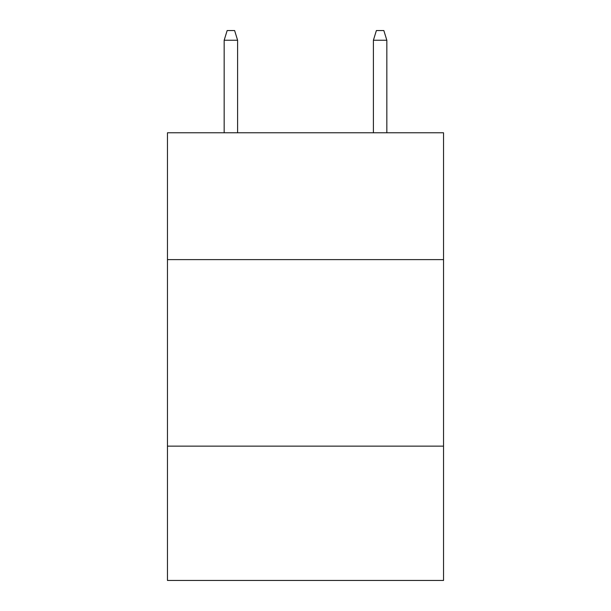 <?xml version="1.0" encoding="UTF-8"?>
<svg xmlns="http://www.w3.org/2000/svg" width="611" height="611" viewBox="0 0 611 611"><rect width="100%" height="100%" fill="white"/><g stroke="black" fill="none" stroke-linecap="round" stroke-linejoin="round"><path stroke-width="0.92" d="M443.533 259.614L443.533 132.77L167.467 132.77L167.467 259.614L443.533 259.614L443.533 580.45L167.467 580.45L167.467 259.614M443.533 446.145L167.467 446.145M237.603 132.77L237.603 40.25L224.168 40.25L224.168 132.77M224.168 40.25L227.155 30.55L234.616 30.55L237.603 40.25M373.397 40.25L376.384 30.55L383.845 30.55L386.832 40.25L373.397 40.25L373.397 132.77M386.832 40.25L386.832 132.77"/></g></svg>
